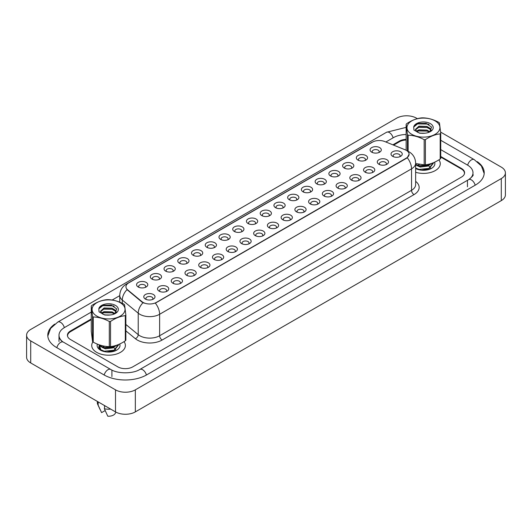 <?xml version="1.0" encoding="UTF-8"?>
<svg xmlns="http://www.w3.org/2000/svg" width="532" height="532" viewBox="0 0 532 532"><rect width="100%" height="100%" fill="white"/><g stroke="black" fill="none" stroke-linecap="round" stroke-linejoin="round"><path stroke-width="0.8" d="M357.983 160.105L357.983 160.105A5.613 3.239 180 0 1 357.983 155.524A5.613 3.239 180 0 1 365.916 155.524A5.613 3.239 180 0 1 365.916 160.105A5.613 3.239 180 0 1 357.983 160.105M364.999 160.531A3.505 2.022 0 0 0 365.457 159.534A3.505 2.022 0 0 0 364.433 158.097A3.505 2.022 0 0 0 360.61 157.665A3.505 2.022 0 0 0 358.448 159.534A3.505 2.022 0 0 0 358.907 160.531M344.251 168.032L344.251 168.032A5.613 3.239 180 0 1 344.251 163.457A5.613 3.239 180 0 1 352.184 163.457A5.613 3.239 180 0 1 352.184 168.032A5.613 3.239 180 0 1 344.251 168.032M351.26 168.464A3.505 2.022 0 0 0 351.725 167.46A3.505 2.022 0 0 0 350.694 166.031A3.505 2.022 0 0 0 346.877 165.592A3.505 2.022 0 0 0 344.709 167.46A3.505 2.022 0 0 0 345.168 168.464M330.512 175.966L330.512 175.966A5.613 3.239 180 0 1 330.512 171.384A5.613 3.239 180 0 1 338.445 171.384A5.613 3.239 180 0 1 338.445 175.966A5.613 3.239 180 0 1 330.512 175.966M337.527 176.391A3.505 2.022 0 0 0 337.986 175.394A3.505 2.022 0 0 0 336.962 173.964A3.505 2.022 0 0 0 333.138 173.525A3.505 2.022 0 0 0 330.971 175.394A3.505 2.022 0 0 0 331.436 176.391M316.779 183.892L316.779 183.892A5.613 3.239 180 0 1 316.779 179.317A5.613 3.239 180 0 1 324.713 179.317A5.613 3.239 180 0 1 324.713 183.892A5.613 3.239 180 0 1 316.779 183.892M323.788 184.325A3.505 2.022 0 0 0 324.254 183.321A3.505 2.022 0 0 0 323.223 181.891A3.505 2.022 0 0 0 319.4 181.452A3.505 2.022 0 0 0 317.238 183.321A3.505 2.022 0 0 0 317.697 184.325M303.041 191.826L303.041 191.826A5.613 3.239 180 0 1 303.041 187.244A5.613 3.239 180 0 1 310.974 187.244A5.613 3.239 180 0 1 310.974 191.826A5.613 3.239 180 0 1 303.041 191.826M310.056 192.252A3.505 2.022 0 0 0 310.515 191.254A3.505 2.022 0 0 0 309.491 189.824A3.505 2.022 0 0 0 305.667 189.385A3.505 2.022 0 0 0 303.499 191.254A3.505 2.022 0 0 0 303.965 192.252M289.308 199.753L289.308 199.753A5.613 3.239 180 0 1 289.308 195.178A5.613 3.239 180 0 1 297.242 195.178A5.613 3.239 180 0 1 297.242 199.753A5.613 3.239 180 0 1 289.308 199.753M296.317 200.185A3.505 2.022 0 0 0 296.776 199.181A3.505 2.022 0 0 0 295.752 197.751A3.505 2.022 0 0 0 291.928 197.312A3.505 2.022 0 0 0 289.767 199.181A3.505 2.022 0 0 0 290.226 200.185M275.569 207.686L275.569 207.686A5.613 3.239 180 0 1 275.569 203.104A5.613 3.239 180 0 1 283.503 203.104A5.613 3.239 180 0 1 283.503 207.686A5.613 3.239 180 0 1 275.569 207.686M282.585 208.118A3.505 2.022 0 0 0 283.044 207.114A3.505 2.022 0 0 0 282.02 205.685A3.505 2.022 0 0 0 278.196 205.246A3.505 2.022 0 0 0 276.028 207.114A3.505 2.022 0 0 0 276.494 208.118M261.837 215.613L261.837 215.613A5.613 3.239 180 0 1 261.837 211.038A5.613 3.239 180 0 1 269.771 211.038A5.613 3.239 180 0 1 269.771 215.613A5.613 3.239 180 0 1 261.837 215.613M268.846 216.045A3.505 2.022 0 0 0 269.305 215.041A3.505 2.022 0 0 0 268.281 213.611A3.505 2.022 0 0 0 264.457 213.172A3.505 2.022 0 0 0 262.296 215.041A3.505 2.022 0 0 0 262.755 216.045M248.098 223.546L248.098 223.546A5.613 3.239 180 0 1 248.098 218.965A5.613 3.239 180 0 1 256.032 218.965A5.613 3.239 180 0 1 256.032 223.546A5.613 3.239 180 0 1 248.098 223.546M255.114 223.979A3.505 2.022 0 0 0 255.573 222.975A3.505 2.022 0 0 0 254.542 221.545A3.505 2.022 0 0 0 250.725 221.106A3.505 2.022 0 0 0 248.557 222.975A3.505 2.022 0 0 0 249.016 223.979M234.366 231.473L234.366 231.473A5.613 3.239 180 0 1 234.366 226.898A5.613 3.239 180 0 1 242.299 226.898A5.613 3.239 180 0 1 242.299 231.473A5.613 3.239 180 0 1 234.366 231.473M241.375 231.905A3.505 2.022 0 0 0 241.834 230.901A3.505 2.022 0 0 0 240.81 229.472A3.505 2.022 0 0 0 236.986 229.033A3.505 2.022 0 0 0 234.825 230.901A3.505 2.022 0 0 0 235.284 231.905M220.627 239.407L220.627 239.407A5.613 3.239 180 0 1 220.627 234.825A5.613 3.239 180 0 1 228.56 234.825A5.613 3.239 180 0 1 228.56 239.407A5.613 3.239 180 0 1 220.627 239.407M227.643 239.839A3.505 2.022 0 0 0 228.102 238.835A3.505 2.022 0 0 0 227.071 237.405A3.505 2.022 0 0 0 223.254 236.966A3.505 2.022 0 0 0 221.086 238.835A3.505 2.022 0 0 0 221.545 239.839M206.895 247.34L206.895 247.34A5.613 3.239 180 0 1 206.895 242.758A5.613 3.239 180 0 1 214.828 242.758A5.613 3.239 180 0 1 214.828 247.34A5.613 3.239 180 0 1 206.895 247.34M213.904 247.766A3.505 2.022 0 0 0 214.363 246.762A3.505 2.022 0 0 0 213.339 245.332A3.505 2.022 0 0 0 209.515 244.893A3.505 2.022 0 0 0 207.354 246.762A3.505 2.022 0 0 0 207.812 247.766M193.156 255.267L193.156 255.267A5.613 3.239 180 0 1 193.156 250.685A5.613 3.239 180 0 1 201.089 250.685A5.613 3.239 180 0 1 201.089 255.267A5.613 3.239 180 0 1 193.156 255.267M200.172 255.699A3.505 2.022 0 0 0 200.631 254.695A3.505 2.022 0 0 0 199.6 253.265A3.505 2.022 0 0 0 195.783 252.826A3.505 2.022 0 0 0 193.615 254.695A3.505 2.022 0 0 0 194.074 255.699M179.424 263.2L179.424 263.2A5.613 3.239 180 0 1 179.424 258.618A5.613 3.239 180 0 1 187.357 258.618A5.613 3.239 180 0 1 187.357 263.2A5.613 3.239 180 0 1 179.424 263.2M186.433 263.626A3.505 2.022 0 0 0 186.892 262.622A3.505 2.022 0 0 0 185.868 261.192A3.505 2.022 0 0 0 182.044 260.753A3.505 2.022 0 0 0 179.883 262.622A3.505 2.022 0 0 0 180.341 263.626M165.685 271.127L165.685 271.127A5.613 3.239 180 0 1 165.685 266.545A5.613 3.239 180 0 1 173.618 266.545A5.613 3.239 180 0 1 173.618 271.127A5.613 3.239 180 0 1 165.685 271.127M172.701 271.559A3.505 2.022 0 0 0 173.159 270.555A3.505 2.022 0 0 0 172.129 269.125A3.505 2.022 0 0 0 168.311 268.687A3.505 2.022 0 0 0 166.144 270.555A3.505 2.022 0 0 0 166.602 271.559M151.946 279.061L151.946 279.061A5.613 3.239 180 0 1 151.946 274.479A5.613 3.239 180 0 1 159.886 274.479A5.613 3.239 180 0 1 159.886 279.061A5.613 3.239 180 0 1 151.946 279.061M158.962 279.486A3.505 2.022 0 0 0 159.42 278.482A3.505 2.022 0 0 0 158.396 277.052A3.505 2.022 0 0 0 154.573 276.613A3.505 2.022 0 0 0 152.411 278.482A3.505 2.022 0 0 0 152.87 279.486M138.214 286.987L138.214 286.987A5.613 3.239 180 0 1 138.214 282.406A5.613 3.239 180 0 1 146.147 282.406A5.613 3.239 180 0 1 146.147 286.987A5.613 3.239 180 0 1 138.214 286.987M145.229 287.42A3.505 2.022 0 0 0 145.688 286.416A3.505 2.022 0 0 0 144.657 284.986A3.505 2.022 0 0 0 140.84 284.547A3.505 2.022 0 0 0 138.672 286.416A3.505 2.022 0 0 0 139.131 287.42M371.722 152.172L371.722 152.172A5.613 3.239 180 0 1 371.722 147.597A5.613 3.239 180 0 1 379.655 147.597A5.613 3.239 180 0 1 379.655 152.172A5.613 3.239 180 0 1 371.722 152.172M378.731 152.604A3.505 2.022 0 0 0 379.196 151.6A3.505 2.022 0 0 0 378.166 150.17A3.505 2.022 0 0 0 374.348 149.731A3.505 2.022 0 0 0 372.181 151.6A3.505 2.022 0 0 0 372.639 152.604M378.937 164.268L378.937 164.268A5.613 3.239 180 0 1 378.937 159.686A5.613 3.239 180 0 1 386.87 159.686A5.613 3.239 180 0 1 386.87 164.268A5.613 3.239 180 0 1 378.937 164.268M385.946 164.701A3.505 2.022 0 0 0 386.412 163.696A3.505 2.022 0 0 0 385.381 162.267A3.505 2.022 0 0 0 381.564 161.828A3.505 2.022 0 0 0 379.396 163.696A3.505 2.022 0 0 0 379.855 164.701M365.198 172.202L365.198 172.202A5.613 3.239 180 0 1 365.198 167.62A5.613 3.239 180 0 1 373.132 167.62A5.613 3.239 180 0 1 373.132 172.202A5.613 3.239 180 0 1 365.198 172.202M372.214 172.627A3.505 2.022 0 0 0 372.673 171.63A3.505 2.022 0 0 0 371.649 170.193A3.505 2.022 0 0 0 367.825 169.755A3.505 2.022 0 0 0 365.657 171.63A3.505 2.022 0 0 0 366.122 172.627M351.466 180.129L351.466 180.129A5.613 3.239 180 0 1 351.466 175.547A5.613 3.239 180 0 1 359.399 175.547A5.613 3.239 180 0 1 359.399 180.129A5.613 3.239 180 0 1 351.466 180.129M358.475 180.561A3.505 2.022 0 0 0 358.94 179.557A3.505 2.022 0 0 0 357.91 178.127A3.505 2.022 0 0 0 354.086 177.688A3.505 2.022 0 0 0 351.925 179.557A3.505 2.022 0 0 0 352.384 180.561M337.727 188.062L337.727 188.062A5.613 3.239 180 0 1 337.727 183.48A5.613 3.239 180 0 1 345.66 183.48A5.613 3.239 180 0 1 345.66 188.062A5.613 3.239 180 0 1 337.727 188.062M344.743 188.488A3.505 2.022 0 0 0 345.202 187.49A3.505 2.022 0 0 0 344.177 186.054A3.505 2.022 0 0 0 340.354 185.615A3.505 2.022 0 0 0 338.186 187.49A3.505 2.022 0 0 0 338.651 188.488M323.995 195.989L323.995 195.989A5.613 3.239 180 0 1 323.995 191.407A5.613 3.239 180 0 1 331.928 191.407A5.613 3.239 180 0 1 331.928 195.989A5.613 3.239 180 0 1 323.995 195.989M331.004 196.421A3.505 2.022 0 0 0 331.463 195.417A3.505 2.022 0 0 0 330.438 193.987A3.505 2.022 0 0 0 326.615 193.548A3.505 2.022 0 0 0 324.454 195.417A3.505 2.022 0 0 0 324.912 196.421M310.256 203.922L310.256 203.922A5.613 3.239 180 0 1 310.256 199.34A5.613 3.239 180 0 1 318.189 199.34A5.613 3.239 180 0 1 318.189 203.922A5.613 3.239 180 0 1 310.256 203.922M317.272 204.348A3.505 2.022 0 0 0 317.73 203.35A3.505 2.022 0 0 0 316.706 201.914A3.505 2.022 0 0 0 312.882 201.475A3.505 2.022 0 0 0 310.715 203.35A3.505 2.022 0 0 0 311.18 204.348M296.524 211.849L296.524 211.849A5.613 3.239 180 0 1 296.524 207.274A5.613 3.239 180 0 1 304.457 207.274A5.613 3.239 180 0 1 304.457 211.849A5.613 3.239 180 0 1 296.524 211.849M303.533 212.281A3.505 2.022 0 0 0 303.991 211.277A3.505 2.022 0 0 0 302.967 209.847A3.505 2.022 0 0 0 299.144 209.409A3.505 2.022 0 0 0 296.982 211.277A3.505 2.022 0 0 0 297.441 212.281M282.785 219.782L282.785 219.782A5.613 3.239 180 0 1 282.785 215.201A5.613 3.239 180 0 1 290.718 215.201A5.613 3.239 180 0 1 290.718 219.782A5.613 3.239 180 0 1 282.785 219.782M289.8 220.208A3.505 2.022 0 0 0 290.259 219.211A3.505 2.022 0 0 0 289.228 217.774A3.505 2.022 0 0 0 285.411 217.342A3.505 2.022 0 0 0 283.243 219.211A3.505 2.022 0 0 0 283.702 220.208M269.052 227.709L269.052 227.709A5.613 3.239 180 0 1 269.052 223.134A5.613 3.239 180 0 1 276.986 223.134A5.613 3.239 180 0 1 276.986 227.709A5.613 3.239 180 0 1 269.052 227.709M276.061 228.142A3.505 2.022 0 0 0 276.52 227.137A3.505 2.022 0 0 0 275.496 225.708A3.505 2.022 0 0 0 271.672 225.269A3.505 2.022 0 0 0 269.511 227.137A3.505 2.022 0 0 0 269.97 228.142M255.313 235.643L255.313 235.643A5.613 3.239 180 0 1 255.313 231.061A5.613 3.239 180 0 1 263.247 231.061A5.613 3.239 180 0 1 263.247 235.643A5.613 3.239 180 0 1 255.313 235.643M262.329 236.068A3.505 2.022 0 0 0 262.788 235.071A3.505 2.022 0 0 0 261.757 233.641A3.505 2.022 0 0 0 257.94 233.202A3.505 2.022 0 0 0 255.772 235.071A3.505 2.022 0 0 0 256.231 236.068M241.581 243.57L241.581 243.57A5.613 3.239 180 0 1 241.581 238.994A5.613 3.239 180 0 1 249.515 238.994A5.613 3.239 180 0 1 249.515 243.57A5.613 3.239 180 0 1 241.581 243.57M248.59 244.002A3.505 2.022 0 0 0 249.049 242.998A3.505 2.022 0 0 0 248.025 241.568A3.505 2.022 0 0 0 244.201 241.129A3.505 2.022 0 0 0 242.04 242.998A3.505 2.022 0 0 0 242.499 244.002M227.842 251.503L227.842 251.503A5.613 3.239 180 0 1 227.842 246.921A5.613 3.239 180 0 1 235.776 246.921A5.613 3.239 180 0 1 235.776 251.503A5.613 3.239 180 0 1 227.842 251.503M234.858 251.929A3.505 2.022 0 0 0 235.317 250.931A3.505 2.022 0 0 0 234.286 249.501A3.505 2.022 0 0 0 230.469 249.062A3.505 2.022 0 0 0 228.301 250.931A3.505 2.022 0 0 0 228.76 251.929M214.11 259.43L214.11 259.43A5.613 3.239 180 0 1 214.11 254.855A5.613 3.239 180 0 1 222.043 254.855A5.613 3.239 180 0 1 222.043 259.43A5.613 3.239 180 0 1 214.11 259.43M221.119 259.862A3.505 2.022 0 0 0 221.578 258.858A3.505 2.022 0 0 0 220.554 257.428A3.505 2.022 0 0 0 216.73 256.989A3.505 2.022 0 0 0 214.569 258.858A3.505 2.022 0 0 0 215.028 259.862M200.371 267.363L200.371 267.363A5.613 3.239 180 0 1 200.371 262.781A5.613 3.239 180 0 1 208.305 262.781A5.613 3.239 180 0 1 208.305 267.363A5.613 3.239 180 0 1 200.371 267.363M207.387 267.796A3.505 2.022 0 0 0 207.846 266.791A3.505 2.022 0 0 0 206.815 265.362A3.505 2.022 0 0 0 202.998 264.923A3.505 2.022 0 0 0 200.83 266.791A3.505 2.022 0 0 0 201.289 267.796M186.632 275.29L186.632 275.29A5.613 3.239 180 0 1 186.632 270.715A5.613 3.239 180 0 1 194.572 270.715A5.613 3.239 180 0 1 194.572 275.29A5.613 3.239 180 0 1 186.632 275.29M193.648 275.722A3.505 2.022 0 0 0 194.107 274.718A3.505 2.022 0 0 0 193.083 273.288A3.505 2.022 0 0 0 189.259 272.85A3.505 2.022 0 0 0 187.098 274.718A3.505 2.022 0 0 0 187.557 275.722M172.9 283.224L172.9 283.224A5.613 3.239 180 0 1 172.9 278.642A5.613 3.239 180 0 1 180.833 278.642A5.613 3.239 180 0 1 180.833 283.224A5.613 3.239 180 0 1 172.9 283.224M179.916 283.656A3.505 2.022 0 0 0 180.375 282.652A3.505 2.022 0 0 0 179.344 281.222A3.505 2.022 0 0 0 175.527 280.783A3.505 2.022 0 0 0 173.359 282.652A3.505 2.022 0 0 0 173.818 283.656M159.161 291.157A5.613 3.239 180 0 1 159.161 291.15A5.613 3.239 180 0 1 159.161 286.575A5.613 3.239 180 0 1 167.101 286.575A5.613 3.239 180 0 1 167.101 291.15A5.613 3.239 180 0 1 159.161 291.157M166.177 291.583A3.505 2.022 0 0 0 166.636 290.578A3.505 2.022 0 0 0 165.612 289.149A3.505 2.022 0 0 0 161.788 288.71A3.505 2.022 0 0 0 159.627 290.578A3.505 2.022 0 0 0 160.085 291.583M145.429 299.084L145.429 299.084A5.613 3.239 180 0 1 145.429 294.502A5.613 3.239 180 0 1 153.362 294.502A5.613 3.239 180 0 1 153.362 299.084A5.613 3.239 180 0 1 145.429 299.084M152.445 299.516A3.505 2.022 0 0 0 152.903 298.512A3.505 2.022 0 0 0 151.873 297.082A3.505 2.022 0 0 0 148.056 296.643A3.505 2.022 0 0 0 145.888 298.512A3.505 2.022 0 0 0 146.347 299.516M392.669 156.341L392.669 156.341A5.613 3.239 180 0 1 392.669 151.76A5.613 3.239 180 0 1 400.603 151.76A5.613 3.239 180 0 1 400.603 156.341A5.613 3.239 180 0 1 392.669 156.341M399.685 156.767A3.505 2.022 0 0 0 400.144 155.77A3.505 2.022 0 0 0 399.12 154.333A3.505 2.022 0 0 0 395.296 153.894A3.505 2.022 0 0 0 393.135 155.77A3.505 2.022 0 0 0 393.594 156.767M405.065 149.758A9.47 5.466 180 0 1 406.335 150.37A9.47 5.466 180 0 1 409.108 154.233A9.47 5.466 180 0 1 406.335 158.097L156.415 302.389A9.47 5.466 180 0 1 141.964 301.664L127.667 289.873A9.47 5.466 180 0 1 125.958 286.741A9.47 5.466 180 0 1 128.731 282.871L372.526 142.117A9.47 5.466 180 0 1 384.649 141.505L405.065 149.758M92.92 341.89A16.831 9.716 0 0 0 91.73 345.481A16.831 9.716 0 0 0 96.658 352.35A16.831 9.716 0 0 0 114.998 354.458A16.831 9.716 0 0 0 125.392 345.481A16.831 9.716 0 0 0 124.029 341.65A16.831 9.716 0 0 1 125.392 345.481A16.831 9.716 0 0 1 114.998 354.458A16.831 9.716 0 0 1 96.658 352.35A16.831 9.716 0 0 1 91.73 345.481A16.831 9.716 0 0 1 92.92 341.89M409.108 154.233L407.253 157.718L406.335 158.383L155.344 303.154A12.269 7.082 60 0 1 159.633 314.272A14.025 8.1 180 0 1 139.803 314.272A14.025 8.1 180 0 1 138.227 313.188L122.3 300.055A14.025 8.1 180 0 1 119.76 295.413L119.76 302.196M144.092 303.154L141.964 302.076L127.028 289.641A12.269 8.206 129.5 0 0 122.3 300.055L122.3 303.333M415.645 172.295A16.831 9.716 0 0 0 440.27 163.683A16.831 9.716 0 0 0 438.907 159.853A16.831 9.716 0 0 1 440.27 163.683A16.831 9.716 0 0 1 415.645 172.295M464.403 173.884A10.52 6.071 0 0 0 464.456 173.272A10.52 6.071 0 0 0 461.377 168.983L440.735 157.066M406.142 140.016A10.52 6.071 0 0 0 399.392 141.785L393.6 145.123M91.265 319.679L70.623 331.596A10.52 6.071 0 0 0 67.544 335.885A10.52 6.071 0 0 0 67.564 336.237M423.399 170.187L424.197 170.267M415.725 168.551L416.13 168.797M415.645 168.511A11.431 6.603 0 0 0 431.525 168.351A11.431 6.603 0 0 0 434.584 162.213M108.521 351.984L109.319 352.064M99.158 345.022L101.253 350.595M97.376 344.104A11.431 6.603 0 0 0 100.475 350.142A11.431 6.603 0 0 0 116.648 350.142A11.431 6.603 0 0 0 119.707 344.005M97.343 401.414L97.343 402.737A11.219 6.477 0 0 0 97.715 404.4A11.219 6.477 0 0 0 98.154 405.165L101.592 412.633L105.143 410.578M98.154 405.165L98.154 402.298L98.52 402.092M97.775 401.667A11.219 6.477 0 0 0 98.154 402.298M104.718 405.67L104.358 408.742L107.79 416.21A7.016 4.05 0 0 0 115.338 413.224L115.856 412.094M104.358 408.742A11.219 6.477 0 0 0 110.656 409.101M104.358 405.883A11.219 6.477 0 0 0 105.462 406.102M91.265 318.961L70.503 330.951A10.52 6.071 0 0 0 67.418 335.24A10.52 6.071 0 0 0 70.503 339.536L117.858 366.881A10.52 6.071 0 0 0 132.734 366.881L461.497 177.07A10.52 6.071 0 0 0 464.582 172.774A10.52 6.071 0 0 0 461.497 168.478L440.735 156.494M406.142 139.371A10.52 6.071 0 0 0 399.266 141.14L392.875 144.83M469.497 179.104A18.933 10.933 0 0 0 472.995 172.774A18.933 10.933 0 0 0 467.448 165.046L440.735 149.618M406.142 134.503A18.933 10.933 0 0 0 393.314 137.702L385.873 141.997M119.76 295.639L112.146 300.035M91.265 312.091L64.552 327.513A18.933 10.933 0 0 0 59.005 335.24A18.933 10.933 0 0 0 62.503 341.571M417.367 118.663L416.496 118.164A14.025 8.1 0 0 0 396.666 118.164L30.71 329.448A14.025 8.1 0 0 0 26.6 335.173A14.025 8.1 0 0 0 30.71 340.899L115.504 389.85A14.025 8.1 0 0 0 135.334 389.85L501.29 178.572A14.025 8.1 0 0 0 505.4 172.847A14.025 8.1 0 0 0 501.29 167.121L440.636 132.096M26.6 335.173L26.6 357.218A14.025 8.1 0 0 0 30.71 362.944L115.504 411.894A14.025 8.1 0 0 0 135.334 411.894L501.29 200.617A14.025 8.1 0 0 0 505.4 194.892L505.4 172.847M54.756 324.108A30.158 17.41 0 0 0 47.787 335.24A30.158 17.41 0 0 0 56.618 347.556L103.973 374.894A30.158 17.41 0 0 0 146.619 374.894L475.382 185.083A30.158 17.41 0 0 0 484.213 172.774A30.158 17.41 0 0 0 477.244 161.642M409.793 132.947A16.479 9.516 0 0 0 432.682 135.487A16.479 9.516 0 0 0 437.085 122.274A16.479 9.516 0 0 0 414.195 119.733A16.479 9.516 0 0 0 409.793 132.947M407.426 150.988L407.426 134.596A18.933 10.933 0 0 0 407.765 134.902A18.933 10.933 0 0 0 408.124 135.195L408.124 151.301M415.645 163.517L424.177 164.86L424.177 139.69C418.85 136.81 413.497 135.314 408.124 135.195M424.177 139.69A18.933 10.933 0 0 0 425.414 139.637L425.414 164.807C430.328 164.275 435.256 162.346 440.197 159.028A18.933 10.933 0 0 0 440.735 158.383L440.735 133.213A18.933 10.933 0 0 1 440.197 133.858C435.256 134.403 430.328 136.332 425.414 139.637M407.426 134.596L406.142 124.322A18.933 10.933 0 0 1 406.687 123.677C411.602 120.365 416.523 118.443 421.464 117.898A18.933 10.933 0 0 1 422.701 117.845C428.034 117.951 433.387 119.454 438.76 122.34A18.933 10.933 0 0 1 439.113 122.639A18.933 10.933 0 0 1 439.452 122.939L440.735 133.213M424.177 164.86A18.933 10.933 0 0 0 425.414 164.807M424.968 133.2L420.26 133.133M429.916 131.81L426.937 130.087L418.943 129.815L416.283 131.264M429.244 132.169L426.937 130.992L418.943 130.719L416.835 131.717M431.326 130.32L430.075 128.318L426.937 126.45L418.943 126.177L415.426 129.442L417.061 131.87A8.013 4.628 0 0 0 417.68 132.282M431.1 130.646L430.075 129.229L426.937 127.361L418.943 127.088L415.472 129.894M433.228 163.391L428.932 168.87L421.623 170.2M433.221 162.805L428.932 168.411L419.163 169.422L415.645 168.032M431.665 163.391L428.932 165.233L419.163 166.243L415.645 164.854M430.827 163.67L428.932 164.774L419.163 165.791L415.645 164.395M429.716 131.956L431.585 127.095L426.165 123.324L418.145 123.444L413.697 127.028L413.943 130.094L419.761 133.239L424.829 133.213A9.795 5.659 0 0 0 430.368 131.61A9.795 5.659 0 0 0 427.655 122.506A9.795 5.659 0 0 0 413.697 127.028M424.829 133.213C421.324 133.552 418.737 133.106 417.061 131.87L417.607 132.242M440.197 159.028L440.197 133.858M406.142 124.322L406.142 149.492M427.196 131.091L418.285 130.952M427.196 127.454L418.285 127.314M429.038 124.461L427.994 124.062L417.593 123.89L414.794 125.286M430.302 163.823L430.062 164.182M429.171 165.12L427.582 166.124L420.214 167.035L416.842 165.499M429.171 168.757L427.269 169.901M417.673 165.213L419.608 164.428M426.292 164.694L427.595 165.206M428.42 165.665L430.288 167.487M430.541 167.966L430.734 168.551M429.304 164.095L426.85 165.532M94.915 314.738A16.479 9.516 0 0 0 117.805 317.285A16.479 9.516 0 0 0 122.207 304.071A16.479 9.516 0 0 0 99.318 301.524A16.479 9.516 0 0 0 94.915 314.738M125.858 315.011L124.574 304.73A18.933 10.933 0 0 0 124.235 304.43A18.933 10.933 0 0 0 123.876 304.138C118.503 301.245 113.15 299.749 107.823 299.636A18.933 10.933 0 0 0 106.586 299.689C101.645 300.234 96.718 302.163 91.803 305.468A18.933 10.933 0 0 0 91.265 306.113L91.265 331.283L92.548 341.564L92.548 316.394A18.933 10.933 0 0 0 92.887 316.693A18.933 10.933 0 0 0 93.24 316.986L93.24 342.156C98.573 345.035 103.926 346.538 109.299 346.658A18.933 10.933 0 0 0 110.536 346.605C115.451 346.066 120.378 344.144 125.313 340.826A18.933 10.933 0 0 0 125.858 340.181L125.858 315.011A18.933 10.933 0 0 1 125.313 315.656C120.378 316.201 115.451 318.123 110.536 321.434L110.536 346.605M109.299 346.658L109.299 321.488C103.966 318.608 98.613 317.105 93.24 316.986M109.299 321.488A18.933 10.933 0 0 0 110.536 321.434M92.548 341.564A18.933 10.933 0 0 0 92.887 341.863A18.933 10.933 0 0 0 93.24 342.156M110.091 314.991L105.376 314.931M115.038 313.601L112.059 311.878L104.066 311.606L101.406 313.055M114.36 313.96L112.059 312.789L104.066 312.517L101.958 313.514M116.442 312.118L115.198 310.116L112.059 308.247L104.066 307.968L100.541 311.233L102.184 313.661A8.013 4.628 0 0 0 102.802 314.08M116.222 312.437L115.198 311.027L112.059 309.152L104.066 308.879L100.595 311.692M118.35 345.182L114.054 350.661L106.746 351.998M101.014 350.435L98.786 347.596L99.258 345.188M118.343 344.603L114.054 350.209L104.285 351.22L100.448 349.604L98.766 346.778M116.787 345.188L114.054 347.024L104.285 348.034L100.448 346.425L99.012 344.736M115.943 345.461L114.054 346.571L104.285 347.582L100.448 345.973L99.331 344.849M114.839 313.747L116.708 308.886L111.288 305.115L103.261 305.242L98.819 308.819L99.065 311.885L104.877 315.037L109.944 315.004A9.795 5.659 0 0 0 115.491 313.401A9.795 5.659 0 0 0 112.771 304.297A9.795 5.659 0 0 0 98.819 308.819M109.944 315.004C106.447 315.343 103.86 314.897 102.184 313.661L102.729 314.033M125.313 340.826L125.313 315.656M92.548 316.394L91.265 306.113M112.319 312.882L103.407 312.75M112.319 309.245L103.407 309.112M114.154 306.252L113.11 305.853L102.709 305.681L99.916 307.084M115.424 345.62L115.185 345.973M114.287 346.917L112.704 347.921L105.336 348.832L101.958 347.29M114.287 350.548L112.392 351.699M102.796 347.004L104.731 346.226M111.414 346.485L112.718 347.004M113.542 347.463L115.411 349.278M115.657 349.757L115.856 350.342M114.427 345.886L111.973 347.323M141.964 301.664L141.964 302.076M127.667 289.873L127.667 290.286M415.645 181.372A17.529 10.121 180 0 1 414.016 194.606L162.114 340.041A3.505 2.022 60 0 1 159.633 335.745L411.542 190.31A14.025 8.1 0 0 0 415.645 184.584L415.645 163.111A14.025 8.1 180 0 1 411.542 168.837A12.269 7.082 -120 0 0 407.253 157.718M162.114 340.041A17.529 10.121 180 0 1 137.323 340.041A17.529 10.121 180 0 1 135.354 338.685L125.858 330.851M143.008 302.728A12.269 8.206 129.5 0 0 138.227 313.188L138.227 334.661A14.025 8.1 0 0 0 139.803 335.745A14.025 8.1 0 0 0 159.633 335.745L159.633 314.272L411.542 168.837L411.542 190.31A3.505 2.022 60 0 0 414.016 194.606M415.645 163.111C415.412 158.071 413.191 154.287 408.995 151.766L407.226 150.902A12.269 5.746 112 0 0 407.06 150.842M127.687 283.589A12.269 7.082 -120 0 0 126.41 284.068C122.22 286.588 119.999 290.366 119.76 295.413M126.41 284.068L371.496 142.569A12.269 7.082 60 0 1 372.427 142.177M125.858 324.46L138.227 334.661A3.505 2.347 -50.5 0 1 135.354 338.685M146.406 375.013A5.613 3.239 -120 0 0 139.85 369.461C132.947 373.923 117.645 373.923 110.742 369.461L63.388 342.123C62.158 341.657 60.768 340.314 59.238 338.079L59.005 336.962M104.186 375.013A5.613 3.239 -60 0 1 110.742 369.461M56.831 347.675A5.613 3.239 -60 0 1 63.388 342.123M47.814 336.031L50.606 328.404L57.782 322.079A5.613 3.239 60 0 1 64.339 327.639M57.782 322.079L386.545 132.269A5.613 3.239 60 0 1 393.101 137.821M484.187 173.565L481.394 165.937L474.218 159.613A5.613 3.239 120 0 0 471.418 159.893A5.613 3.239 120 0 0 467.661 165.166M475.169 185.203A5.613 3.239 -120 0 0 468.612 179.65L139.85 369.461M135.334 411.894L135.334 389.85M115.504 411.894L115.504 389.85M30.71 362.944L30.71 340.899M501.29 200.617L501.29 178.572M70.503 331.662L70.503 330.951M399.266 141.851L399.266 141.14M461.497 169.05L461.497 168.478M111.906 376.609L111.906 370.312M467.448 186.798L467.448 180.501M371.496 142.569L373.75 141.525M464.456 173.272L464.456 173.705M100.116 409.607L97.715 404.4M472.995 174.489C473.779 175.061 472.316 176.777 468.612 179.65M440.735 140.282L474.218 159.613M386.545 132.269L406.142 127.374M59.005 341.544L59.005 335.24M433.234 163.617L433.234 163.164M118.357 345.414L118.357 344.955"/></g></svg>

